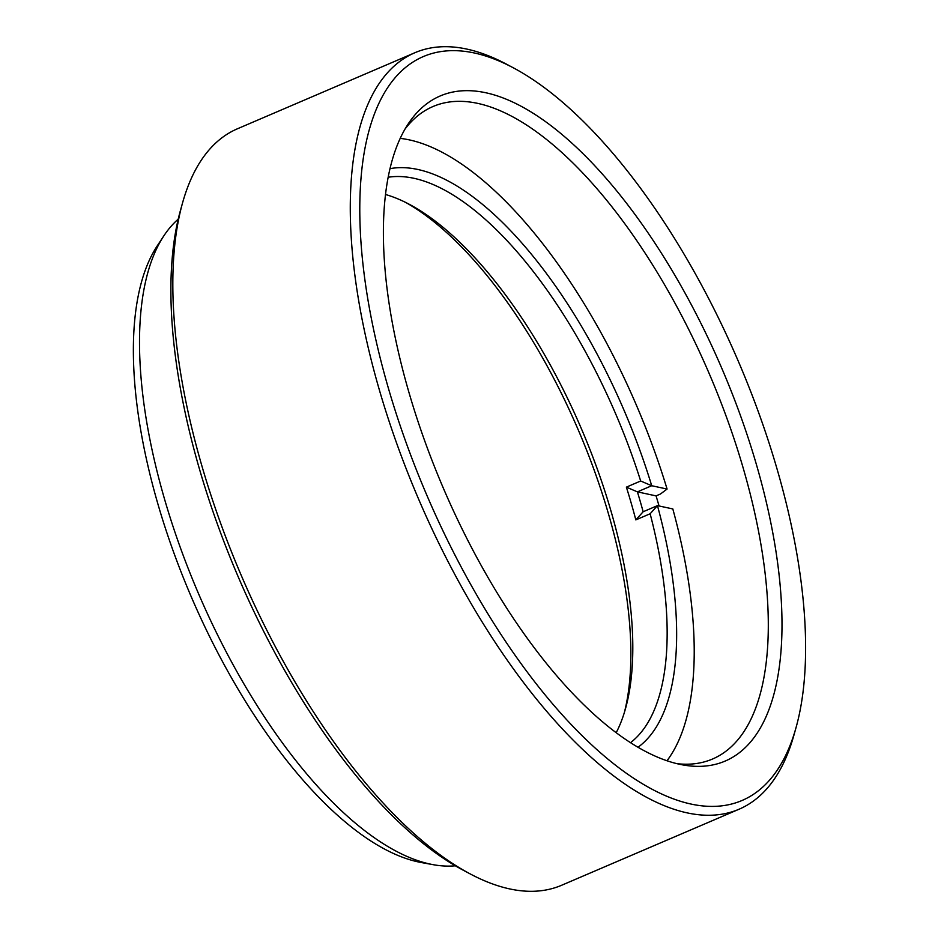 <?xml version="1.0" encoding="UTF-8"?>
<svg xmlns="http://www.w3.org/2000/svg" width="938" height="938" viewBox="0 0 938 938"><rect width="100%" height="100%" fill="white"/><g stroke="black" fill="none" stroke-linecap="round" stroke-linejoin="round"><path stroke-width="1.41" d="M676.955 763.673A354.927 148.696 66.8 0 0 712.599 758.994A354.927 148.696 66.8 0 0 743.635 469.586A354.927 148.696 66.8 0 0 477.712 103.379A354.927 148.696 66.8 0 0 432.957 106.545A354.927 148.696 66.8 0 0 404.993 129.127M756.849 466.045A361.787 151.569 -113.2 0 1 682.958 764.939A361.787 151.569 -113.2 0 1 408.534 390.994A361.787 151.569 -113.2 0 1 408.206 123.91A361.787 151.569 -113.2 0 1 582.357 153.035A361.787 151.569 -113.2 0 1 756.849 466.045M433.391 864.719L421.572 862.585A348.068 145.824 -113.2 0 1 157.561 502.815A348.068 145.824 -113.2 0 1 157.244 245.862L163.857 235.837A354.927 148.696 66.8 0 0 164.173 497.855A354.927 148.696 66.8 0 0 430.108 864.062A354.927 148.696 66.8 0 0 433.391 864.719A354.927 148.696 66.8 0 0 455.34 865.797M178.197 219.187A354.927 148.696 66.8 0 0 163.857 235.837M777.485 470.489A404.653 169.532 66.8 0 0 513.168 67.735A404.653 169.532 66.8 0 0 387.91 386.55A404.653 169.532 66.8 0 0 606.429 757.869A404.653 169.532 66.8 0 0 796.022 727.677A404.653 169.532 66.8 0 0 777.485 470.489M796.022 727.677L793.911 735.204A411.512 172.404 -113.2 0 1 739.085 809.213A411.512 172.404 -113.2 0 1 687.202 812.883A411.512 172.404 -113.2 0 1 378.882 388.285A411.512 172.404 -113.2 0 1 414.854 52.739A411.512 172.404 -113.2 0 1 466.737 49.069A411.512 172.404 -113.2 0 1 506.262 64.065L513.168 67.735M470.231 873.935L463.337 870.265A404.653 169.532 -113.2 0 1 199.008 467.511A404.653 169.532 -113.2 0 1 180.483 210.323L182.582 202.796A411.512 172.404 66.8 0 0 201.436 464.345A411.512 172.404 66.8 0 0 470.231 873.935A411.512 172.404 66.8 0 0 509.756 888.931A411.512 172.404 66.8 0 0 561.639 885.261L739.085 809.213M414.854 52.739L237.42 128.787A411.512 172.404 66.8 0 0 182.582 202.796M630.512 742.673A309.317 129.596 66.8 0 0 650.14 513.766L657.456 505.629A316.176 132.469 -113.2 0 1 638.004 747.269M390.009 168.652A316.176 132.469 -113.2 0 1 651.722 485.732L667.082 489.05A348.068 145.824 66.8 0 0 409.238 139.868A348.068 145.824 66.8 0 0 406.072 139.246A348.068 145.824 66.8 0 0 400.209 138.378M650.14 513.766L635.823 519.898A309.317 129.596 66.8 0 0 626.373 487.139L640.677 481.006A309.317 129.596 66.8 0 0 413.893 178.29A309.317 129.596 66.8 0 0 388.18 177.247M640.677 481.006L651.711 485.732L637.406 491.864L656.072 495.885L660.481 493.998L667.082 489.05M656.072 495.885A354.927 148.696 -113.2 0 1 659.051 505.969M385.518 194.506A309.317 129.596 -113.2 0 1 409.261 204.285A309.317 129.596 -113.2 0 1 581.525 429.029A309.317 129.596 -113.2 0 1 625.47 708.753A309.317 129.596 -113.2 0 1 616.184 732.695M666.965 760.753A348.068 145.824 66.8 0 0 670.377 755.922A348.068 145.824 66.8 0 0 672.816 508.935L657.456 505.629L643.14 511.761L635.823 519.898M624.391 712.446A316.176 132.469 66.8 0 0 578.441 430.343A316.176 132.469 66.8 0 0 405.837 202.526M626.373 487.139L637.406 491.864A316.176 132.469 -113.2 0 1 643.151 511.761M406.072 139.246L400.291 138.203M670.377 755.922L667.153 760.824"/></g></svg>
